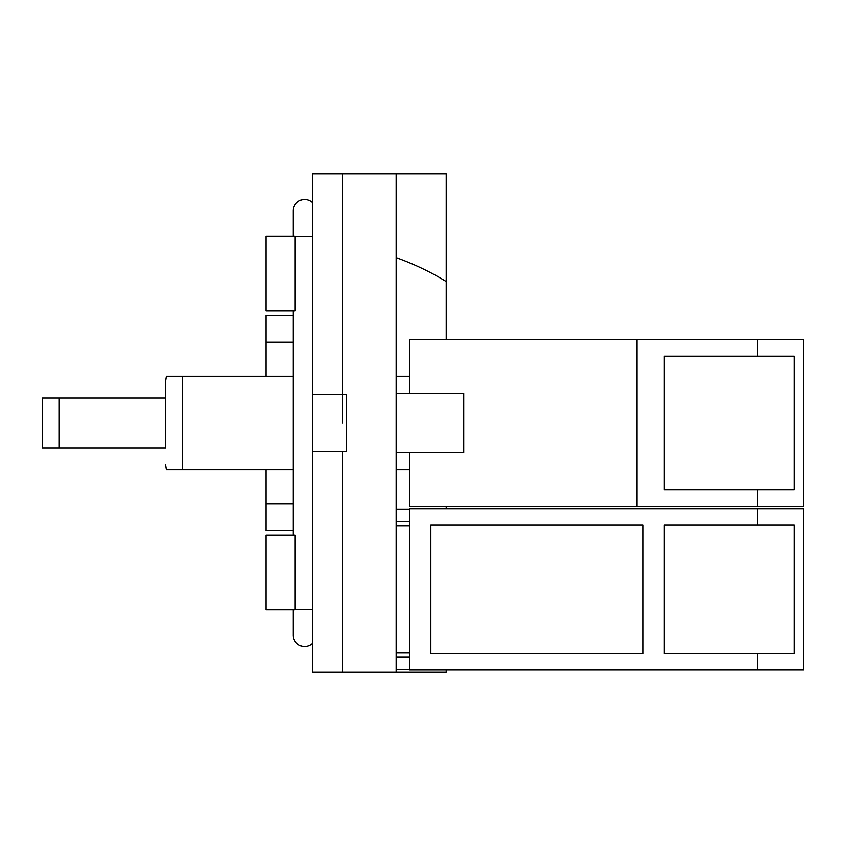 <?xml version="1.0" encoding="UTF-8"?>
<svg xmlns="http://www.w3.org/2000/svg" width="846" height="846" viewBox="0 0 846 846"><rect width="100%" height="100%" fill="white"/><g stroke="black" fill="none" stroke-linecap="round" stroke-linejoin="round"><path stroke-width="1.27" d="M58.998 397.958L42.3 397.958L42.3 448.042L165.731 448.042L165.731 397.958L58.998 397.958L58.998 448.042M166.503 376.237L165.731 381.26L165.731 397.958M794.087 524.88L794.087 653.831L664.142 653.831L664.142 524.88L794.087 524.88M430.847 524.88L642.939 524.88L642.939 653.831L430.847 653.831L430.847 524.88M794.087 356.198L794.087 489.802L664.142 489.802L664.142 356.198L794.087 356.198M293.224 376.237L166.503 376.237L182.45 376.237L166.503 376.237L182.45 376.237L182.45 469.763L166.503 469.763L293.224 469.763M396.129 257.596C414.117 264.079 430.826 272.063 446.233 281.549L446.233 173.8L342.693 173.8L342.693 394.606L346.564 394.606L346.564 451.394L342.693 451.394L342.693 672.2L446.233 672.2L446.233 669.947M342.693 173.8L312.629 173.8L312.629 394.606L342.693 394.606L342.693 423M757.424 524.88L757.424 508.763L803.7 508.763L803.7 669.947L757.424 669.947L757.424 653.831M757.424 669.947L409.633 669.947L409.633 508.763L757.424 508.763M409.633 525.726L396.129 525.726M396.129 521.485L409.633 521.485M409.633 509.186L396.129 509.186M396.129 669.524L409.633 669.524M409.633 657.226L396.129 657.226M396.129 652.975L409.633 652.975M396.129 173.8L396.129 672.2M396.129 452.695L463.745 452.695L463.745 393.305L396.129 393.305M757.424 356.198L757.424 339.5L803.7 339.5L803.7 506.5L757.424 506.5L757.424 489.802M409.633 393.305L409.633 339.5L757.424 339.5M636.816 339.5L636.816 506.5L757.424 506.5M396.129 469.763L409.633 469.763M409.633 376.237L396.129 376.237M636.816 506.5L409.633 506.5L409.633 452.695M342.693 451.394L312.629 451.394L312.629 394.606M312.629 451.394L312.629 672.2L342.693 672.2M312.629 202.765A11.41 11.41 0 0 0 293.224 210.908A11.41 11.41 0 0 1 304.645 199.497A11.41 11.41 0 0 0 293.224 210.908A11.41 11.41 0 0 1 304.645 199.497M293.224 530.632L265.972 530.632L265.972 503.74L293.224 503.74M293.224 342.26L265.972 342.26L265.972 376.237M265.972 469.763L265.972 503.74M265.972 342.26L265.972 315.368L293.224 315.368M265.972 609.903L265.972 535.137L295.127 535.137L295.127 609.903L265.972 609.903M265.972 310.863L265.972 236.097L295.127 236.097L295.127 310.863L265.972 310.863M446.233 281.549L446.233 339.5M446.233 506.5L446.233 508.763M312.629 643.235A11.41 11.41 0 0 1 293.224 635.092A11.41 11.41 0 0 0 304.645 646.503A11.41 11.41 0 0 1 293.224 635.092L293.224 609.903M312.629 609.638L295.127 609.638M312.629 236.362L295.127 236.362M166.503 469.763L165.731 464.74M293.224 236.097L293.224 210.908M293.224 310.863L293.224 535.137M293.224 609.638L293.224 635.092"/></g></svg>
